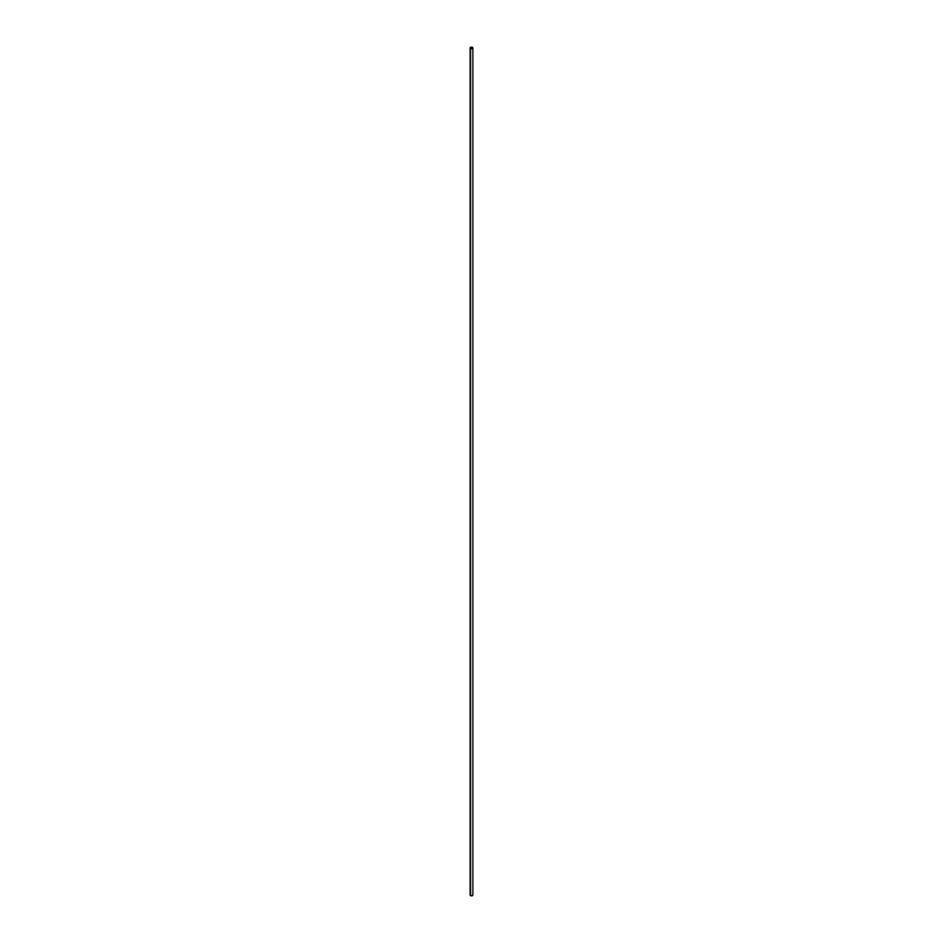 <?xml version="1.0" encoding="UTF-8"?>
<svg xmlns="http://www.w3.org/2000/svg" width="943" height="943" viewBox="0 0 943 943"><rect width="100%" height="100%" fill="white"/><g stroke="black" fill="none" stroke-linecap="round" stroke-linejoin="round"><path stroke-width="1.41" d="M470.227 894.742L470.121 895.048A1.379 0.802 0 0 0 470.522 895.614L470.522 48.517A1.379 0.802 180 0 1 472.478 47.386L470.734 47.28L470.144 48.105L472.266 48.612L472.478 47.386A1.379 0.802 180 0 1 470.522 48.517L470.522 895.614A1.379 0.802 0 0 0 472.879 895.048L472.773 894.742M470.121 47.952L470.121 895.048L471.5 895.85L472.879 895.048L472.879 47.952"/></g></svg>
